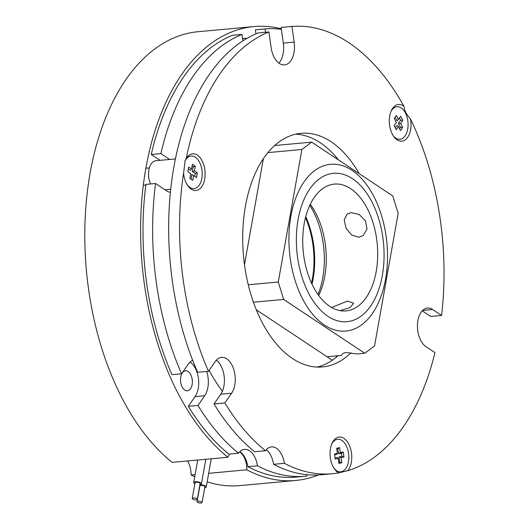 <?xml version="1.0" encoding="UTF-8"?>
<svg xmlns="http://www.w3.org/2000/svg" width="529" height="529" viewBox="0 0 529 529"><rect width="100%" height="100%" fill="white"/><g stroke="black" fill="none" stroke-linecap="round" stroke-linejoin="round"><path stroke-width="0.79" d="M253.92 26.582L198.117 31.714A227.906 133.149 -95.3 0 0 85.46 212.883A227.906 133.149 -95.3 0 0 172.123 462.379L227.92 457.241A227.906 133.149 -95.3 0 1 141.256 207.745A227.906 133.149 -95.3 0 1 253.92 26.582A227.906 133.149 -95.3 0 1 281.289 28.831M229.606 454.034A17.371 10.15 84.7 0 0 227.92 457.241M184.78 390.104A10.058 5.872 84.7 0 0 187.359 390.825A10.058 5.872 84.7 0 0 192.344 382.467A10.058 5.872 84.7 0 0 188.093 371.523A10.058 5.872 84.7 0 0 185.514 370.803A10.058 5.872 84.7 0 0 180.528 379.154A10.058 5.872 84.7 0 0 184.78 390.104M305.484 217.65A67.031 39.159 -95.3 0 1 311.521 283.194M318.266 474.963A227.906 133.149 -95.3 0 1 295.691 480.471L239.895 485.609A227.906 133.149 -95.3 0 1 207.176 481.813M194.732 476.808A227.906 133.149 -95.3 0 1 191.075 474.949A17.371 10.15 84.7 0 0 187.497 460.964M295.691 480.471A227.906 133.149 -95.3 0 1 246.871 469.818L208.684 473.329M195.128 474.579L191.075 474.949M246.64 38.597A10.058 5.872 84.7 0 0 244.748 38.26A10.058 5.872 84.7 0 0 242.679 39.146M246.871 469.818A17.371 10.15 84.7 0 0 239.697 451.845M201.648 501.915A2.552 0.879 -169.9 0 0 198.897 501.135A2.552 0.879 -169.9 0 0 197.066 501.657A2.552 0.879 -169.9 0 0 197.522 502.292A2.552 0.879 -169.9 0 0 200.266 503.072A2.552 0.879 -169.9 0 0 202.098 502.55A2.552 0.879 -169.9 0 0 201.648 501.915M202.098 502.55L204.902 486.819A2.552 0.879 -169.9 0 0 204.452 486.184A2.552 0.879 -169.9 0 0 201.701 485.404A2.552 0.879 -169.9 0 0 199.869 485.926L197.066 501.657M196.834 498.715A2.552 0.879 -169.9 0 0 194.083 497.941A2.552 0.879 -169.9 0 0 192.252 498.457A2.552 0.879 -169.9 0 0 192.708 499.098A2.552 0.879 -169.9 0 0 195.452 499.879A2.552 0.879 -169.9 0 0 197.284 499.356A2.552 0.879 -169.9 0 0 196.834 498.715M197.284 499.356L200.088 483.625A2.552 0.879 -169.9 0 0 199.638 482.984A2.552 0.879 -169.9 0 0 196.887 482.21A2.552 0.879 -169.9 0 0 195.056 482.726L192.252 498.457M204.723 487.831A3.915 1.349 -169.9 0 0 206.244 487.057A3.915 1.349 -169.9 0 0 205.55 486.078A3.915 1.349 -169.9 0 0 199.85 484.941M199.909 484.637A3.915 1.349 -169.9 0 0 201.43 483.863A3.915 1.349 -169.9 0 0 200.736 482.884A3.915 1.349 -169.9 0 0 196.523 481.694A3.915 1.349 -169.9 0 0 193.713 482.488A3.915 1.349 -169.9 0 0 194.407 483.466A3.915 1.349 -169.9 0 0 194.877 483.737M192.701 360.335A20.109 11.75 84.7 0 0 188.304 364.064L181.566 373.778A224.554 131.192 -95.3 0 1 155.559 183.51L166.926 191.055A16.174 9.449 84.7 0 0 170.464 192.239M306.827 474.672L307.018 476.047A224.554 131.192 -95.3 0 1 305.451 476.212A224.554 131.192 -95.3 0 1 257.491 465.784A19.606 11.453 84.7 0 0 249.569 450.787A19.606 11.453 84.7 0 0 244.543 449.379A19.606 11.453 84.7 0 0 238.539 453.208L228.905 454.094A224.554 131.192 -95.3 0 1 188.317 406.312L195.062 396.598A20.109 11.75 84.7 0 0 190.176 362.193A20.109 11.75 84.7 0 0 190.004 362.081M305.451 476.212L295.817 477.098A224.554 131.192 -95.3 0 1 247.863 466.671A19.606 11.453 84.7 0 0 239.935 451.673A19.606 11.453 84.7 0 0 239.895 451.647M305.762 216.599A67.031 39.159 -95.3 0 1 311.978 284.179M309.776 205.331A67.031 39.159 -95.3 0 1 317.989 294.527M257.491 465.784L247.863 466.671M160.049 160.347L151.248 154.508L160.882 153.615A224.554 131.192 -95.3 0 1 242.011 34.438L242.923 40.892M151.248 154.508A224.554 131.192 -95.3 0 1 232.376 35.324L242.011 34.438M238.539 453.208A224.554 131.192 -95.3 0 1 197.952 405.426L204.697 395.712A20.109 11.75 84.7 0 0 206.68 371.464M188.317 406.312L197.952 405.426M255.957 33.856L255.381 29.816L265.016 28.93A224.554 131.192 -95.3 0 1 281.355 29.313M181.566 373.778L171.932 374.664A224.554 131.192 -95.3 0 1 145.925 184.396L155.559 183.51M166.007 190.44A16.174 9.449 84.7 0 0 166.589 189.666M265.492 32.276L265.016 28.93M169.683 159.46L160.882 153.615M222.378 391.301A184.337 107.691 -95.3 0 1 209.094 370.412M336.054 357.425L336.332 355.872M256.274 309.776L332.318 360.236M263.363 158.726L244.484 264.738M347.811 470.698A18.436 10.772 84.7 0 0 351.554 453.545A18.436 10.772 84.7 0 0 343.949 438.349A18.436 10.772 84.7 0 0 332.027 443.348A18.436 10.772 84.7 0 0 334.368 468.833A18.436 10.772 84.7 0 0 337.886 472.41A18.436 10.772 84.7 0 0 338.679 472.886A224.554 131.192 -95.3 0 1 332.364 473.733A224.554 131.192 -95.3 0 1 284.404 463.311A19.606 11.453 84.7 0 0 276.482 448.308A19.606 11.453 84.7 0 0 271.456 446.899A19.606 11.453 84.7 0 0 265.452 450.734A224.554 131.192 -95.3 0 1 224.865 402.946L231.609 393.232A20.109 11.75 84.7 0 0 226.723 358.827A20.109 11.75 84.7 0 0 221.572 357.386A20.109 11.75 84.7 0 0 215.217 361.585L208.479 371.298A224.554 131.192 -95.3 0 1 183.57 173.294A18.436 10.772 84.7 0 0 187.729 185.606A18.436 10.772 84.7 0 0 191.247 189.184A18.436 10.772 84.7 0 0 204.703 179.073A18.436 10.772 84.7 0 0 197.31 155.123A18.436 10.772 84.7 0 0 186.195 158.548A224.554 131.192 -95.3 0 1 268.924 31.958L271.146 47.623A20.109 11.75 84.7 0 0 284.49 64.895A20.109 11.75 84.7 0 0 294.15 42.108L291.929 26.45A224.554 131.192 -95.3 0 1 403.964 106.375A18.436 10.772 84.7 0 0 403.184 105.807A18.436 10.772 84.7 0 0 391.262 110.806A18.436 10.772 84.7 0 0 393.602 136.29A18.436 10.772 84.7 0 0 397.12 139.868A18.436 10.772 84.7 0 0 407.952 136.905A18.436 10.772 84.7 0 0 410.471 118.939A224.554 131.192 -95.3 0 1 441.563 315.463L432.596 309.511A20.109 11.75 84.7 0 0 427.445 308.063A20.109 11.75 84.7 0 0 417.467 324.78A20.109 11.75 84.7 0 0 425.977 346.674L434.944 352.618A224.554 131.192 -95.3 0 1 347.811 470.698L338.679 472.886M403.964 106.375C404.434 110.601 406.603 114.793 410.471 118.939M224.865 402.946L214.027 403.944A224.554 131.192 -95.3 0 0 254.621 451.733L265.452 450.734M295.651 134.181A117.306 68.532 -95.3 0 1 320.257 142.737A117.306 68.532 -95.3 0 1 338.448 159.89M338.044 355.719A117.306 68.532 -95.3 0 1 317.083 367.066M351.005 352.711A117.306 68.532 -95.3 0 1 322.531 366.934A117.306 68.532 -95.3 0 1 292.477 358.503A117.306 68.532 -95.3 0 1 242.837 230.789A117.306 68.532 -95.3 0 1 301.034 133.315A117.306 68.532 -95.3 0 1 331.088 141.739A117.306 68.532 -95.3 0 1 359.151 173.624M208.479 371.298L197.641 372.297A224.554 131.192 -95.3 0 1 258.086 32.957L268.924 31.958M183.57 173.294L185.124 160.71L186.195 158.548M422.248 310.827L430.732 316.454L441.563 315.463M278.862 63.116A20.109 11.75 84.7 0 0 283.319 43.107L281.091 27.448L291.929 26.45M214.027 403.944L220.772 394.231A20.109 11.75 84.7 0 0 216.361 360.163M332.364 473.733L321.526 474.731A224.554 131.192 -95.3 0 1 273.572 464.303A19.606 11.453 84.7 0 0 266.252 449.743M284.404 463.311L273.572 464.303M150.613 183.96A14.898 8.702 -95.3 0 1 149.072 168.989A14.898 8.702 -95.3 0 1 155.936 160.723L175.489 158.925M358.821 237.263L351.494 234.962L345.979 228.085L344.214 219.965L347.097 214.126L351.216 212.632L359.125 214.496L365.46 220.752L367.014 229.031L363.211 235.564L358.821 237.263M327.034 356.731L341.767 355.376C341.86 353.822 343.367 352.889 346.29 352.585L357.095 353.961L364.765 353.26L283.65 299.434L253.398 302.218M331.643 307.514L347.454 301.087L353.597 303.17L350.158 307.607L339.995 310.635M382.341 275.457A74.49 43.517 -95.3 0 1 327.96 316.329A74.49 43.517 -95.3 0 1 298.098 219.555A74.49 43.517 -95.3 0 1 352.479 178.683A74.49 43.517 -95.3 0 1 382.341 275.457M385.562 279.1A83.721 48.913 -95.3 0 1 324.442 325.044A83.721 48.913 -95.3 0 1 290.877 216.275A83.721 48.913 -95.3 0 1 351.997 170.338A83.721 48.913 -95.3 0 1 385.562 279.1M310.285 204.254A63.678 37.202 -95.3 0 1 324.766 276.138A63.678 37.202 -95.3 0 1 318.683 295.493M304.208 223.615A63.678 37.202 -95.3 0 1 334.381 184.092A63.678 37.202 -95.3 0 1 376.225 271.397A63.678 37.202 -95.3 0 1 346.052 310.92A63.678 37.202 -95.3 0 1 304.208 223.615M248.24 284.781L278.274 282.017L301.887 149.482L267.932 152.603M278.274 282.017L283.65 299.434M364.765 353.26L374.552 345.9L398.165 213.366L392.789 195.948L311.674 142.122L301.887 149.482M274.69 145.528L311.674 142.122M187.253 184.879A16.346 9.548 84.7 0 0 189.898 187.411A16.346 9.548 84.7 0 0 201.833 178.445A16.346 9.548 84.7 0 0 195.28 157.206A16.346 9.548 84.7 0 0 184.899 161.219M190.724 173.71L189.885 178.432L192.774 180.349L193.614 175.628L196.504 177.546L197.343 172.824L194.454 170.907L195.294 166.192L192.411 164.274L191.564 168.989L188.681 167.078L187.835 171.793L190.724 173.71M191.564 168.989L190.585 170.398L188.35 168.916M194.738 176.375L195.247 173.492L192.364 171.575L193.204 166.853L192.08 166.113M193.204 166.853L195.294 166.192M192.364 171.575L194.454 170.907M195.247 173.492L197.343 172.824M191.009 179.172L191.842 174.477L193.614 175.628M393.126 135.563A16.346 9.548 84.7 0 0 405.121 135.854A16.346 9.548 84.7 0 0 405.412 112.981A16.346 9.548 84.7 0 0 391.804 110.131A16.346 9.548 84.7 0 0 390.924 111.606M398.509 119.415L396.426 115.395L394.257 118.529L396.34 122.543L394.165 125.677L396.247 129.691L398.416 126.563L400.499 130.584L402.675 127.456L400.592 123.436L402.761 120.308L400.684 116.287L397.114 120.916L395.183 117.187M399.547 128.745L400.479 127.41L398.397 123.389L400.572 120.262L399.441 118.079M400.572 120.262L402.761 120.308M398.397 123.389L400.592 123.436M400.479 127.41L402.675 127.456M395.295 127.859L397.061 125.313L398.416 126.563M333.892 468.105A16.346 9.548 84.7 0 0 344.756 469.765A16.346 9.548 84.7 0 0 348.578 453.293A16.346 9.548 84.7 0 0 341.284 440.049A16.346 9.548 84.7 0 0 331.69 444.148M341.046 457.704L343.969 457.003L343.255 451.964L340.332 452.659L339.618 447.613L336.695 448.314L337.409 453.36L334.487 454.061L335.207 459.106L338.13 458.405L338.844 463.45L341.767 462.749L341.046 457.704L338.97 456.996L341.893 456.296L341.456 453.194L338.534 453.895L337.813 448.85L336.808 449.088M338.679 462.286L339.691 462.042L338.97 456.996M339.691 462.042L341.767 462.749M335.042 457.942L337.178 457.426L338.13 458.405M337.409 453.36L336.735 454.325L334.599 454.834M337.813 448.85L339.618 447.613M338.534 453.895L340.332 452.659M341.456 453.194L343.255 451.964M341.893 456.296L343.969 457.003M195.062 396.598L204.697 395.712M422.645 310.424L432.596 309.511M283.319 43.107L294.15 42.108M220.772 394.231L231.609 393.232M193.713 482.488L197.72 460.018M201.43 483.863L205.807 459.278M206.244 487.057L211.276 458.775M170.774 189.276L165.048 189.805M145.892 168.229L149.357 167.911M143.333 185.223L145.845 184.991"/></g></svg>
